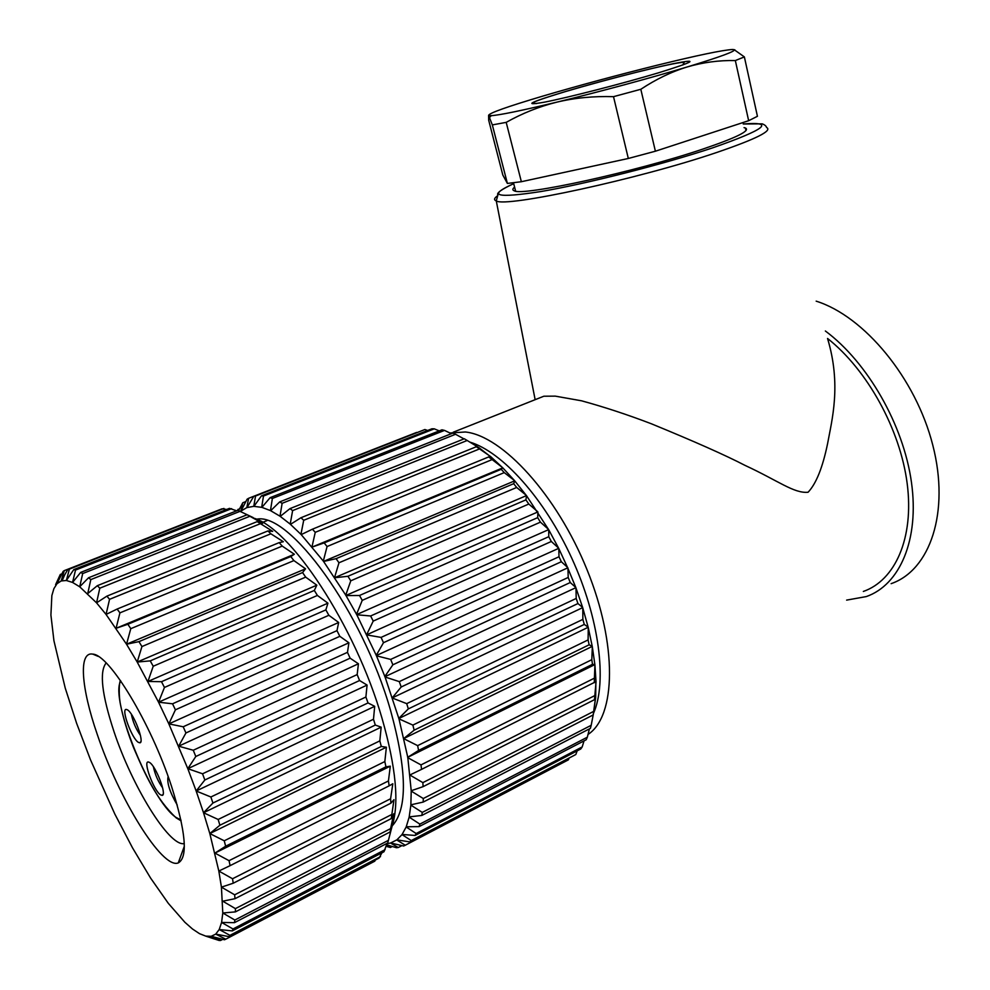 <?xml version="1.0" encoding="UTF-8"?>
<svg xmlns="http://www.w3.org/2000/svg" width="990" height="990" viewBox="0 0 990 990"><rect width="100%" height="100%" fill="white"/><g stroke="black" fill="none" stroke-linecap="round" stroke-linejoin="round"><path stroke-width="1.49" d="M386.954 843.715L390.654 842.973L396.879 839.854L402.002 834.607L406.172 826.984L409.155 817.134L410.862 805.13L411.221 790.738L407.769 757.263L398.97 718.851L385.061 676.999L376.262 655.306L356.796 614.765L345.757 595.126L323.322 561.07L301.208 534.6L290.206 524.131L279.997 516.198L270.456 510.593L261.88 507.363L253.774 506.336L246.819 507.598L240.459 511.372M256.373 519.255C288.969 511.36 362.328 611.053 390.567 710.436C407.088 770.492 407.645 808.966 392.238 825.858M253.774 506.336L255.544 496.015L424.896 429.524L427.655 430.464M255.544 496.015L424.896 429.524M253.762 496.361L246.98 507.548M246.819 507.598L248.626 498.292L416.629 432.432M248.626 498.292L247.104 499.183L241.016 510.914M240.879 511.013L242.785 502.759L245.854 501.559M242.785 502.759L238.627 510.617M237.749 510.37L239.456 508.761M238.07 509.305L237.439 510.493M595.584 697.443L593.171 714.953L423.175 802.086L423.287 798.522L411.234 791.109M595.881 681.689L595.683 697.232L594.483 699.67L423.101 786.642L422.866 782.62L410.231 775.232M376.274 655.59L567.716 567.852L575.796 587.454L582.64 607.439L588.27 627.635L592.329 646.755L594.928 664.971L596.017 681.603L421.579 769.354L420.985 764.899L407.843 757.721M567.716 567.852L558.806 548.559L548.745 529.798L526.532 495.705L514.478 480.546L502.821 467.874L490.892 456.798L488.701 456.935L502.524 467.577M490.706 456.811L479.148 447.814L476.351 446.725L490.595 456.551M469.941 442.146L478.863 447.629L467.193 440.488L292.619 510.605L290.008 508.613L280.244 516.372M386.137 846.326L390.419 847.49L386.409 845.448M392.3 846.5L390.419 847.49M386.62 844.792L396.433 847.725L398.265 847.514L390.481 843.022M401.915 845.609L398.265 847.514M390.654 842.973L403.648 846.005L405.257 845.237L396.743 839.953M568.854 758.773L568.359 759.862L405.257 845.237M396.879 839.854L409.897 841.921L575.809 754.529L411.258 840.572L402.002 834.607M577.182 750.853L575.809 754.529M409.897 841.921L411.258 840.572M402.113 834.446L415.082 835.449L580.746 748.997L582.182 746.955L416.171 833.53L406.172 826.984M584.038 740.879L582.182 746.955M415.082 835.449L416.171 833.53M406.259 826.774L419.092 826.613L586.216 739.753L587.342 737.179L419.871 824.113L409.155 817.134M589.396 728.875L587.342 737.179M419.092 826.613L419.871 824.113M409.204 816.874L421.814 815.451L590.386 728.368L591.191 725.299L422.272 812.406L410.862 805.13M593.406 713.877L591.191 725.299M421.814 815.451L422.272 812.406M410.887 804.808L423.175 802.086M595.658 697.604L593.171 714.953M593.629 711.414L423.287 798.522M411.221 790.738L423.101 786.642M596.029 681.999L594.483 699.67M594.569 695.71L422.866 782.62M410.194 774.824L421.579 769.354M594.928 664.971L594.26 682.716M593.975 678.373L420.985 764.899M407.657 757.362L594.743 664.649M407.769 757.263L418.584 750.432L592.478 664.327L594.879 664.538M592.329 646.755L591.81 659.687L592.478 664.327M591.81 659.687L417.644 745.631L404.068 738.825M418.584 750.432L417.644 745.631M403.883 738.49L592.131 646.445M403.97 738.354L414.154 730.174L589.137 644.799L592.243 646.297M588.27 627.635L588.097 639.924L589.137 644.799M588.097 639.924L412.867 725.101L398.97 718.851M414.154 730.174L412.867 725.101M398.772 718.542L588.06 627.338M398.834 718.356L408.325 708.902L584.273 624.43L588.147 627.153M582.788 607.922L582.863 619.394L584.273 624.43M582.863 619.394L406.717 703.643L392.597 698.136M408.325 708.902L406.717 703.643M392.387 697.839L582.578 607.662M392.424 697.616L401.197 686.986L577.937 603.554L582.64 607.439M575.982 587.949L576.205 598.455L577.937 603.554M576.205 598.455L399.279 681.615L385.061 676.999M401.197 686.986L399.279 681.615M384.85 676.739L575.759 587.714M384.863 676.479L392.869 664.797L570.252 582.528L575.796 587.454M567.938 568.05L568.198 577.455L570.252 582.528M568.198 577.455L390.679 659.414L376.485 655.826M392.869 664.797L390.679 659.414M376.262 655.306L383.489 642.696L561.33 561.726L567.728 567.567M558.806 548.559L559.004 556.751L561.33 561.726M559.004 556.751L381.076 637.399L367.005 634.961M383.489 642.696L381.076 637.399M366.795 634.763L558.595 548.386M366.758 634.454L373.218 621.089L551.331 541.481L558.57 548.089M548.745 529.798L548.757 536.704L551.331 541.481M548.757 536.704L370.619 615.978L356.796 614.765M373.218 621.089L370.619 615.978M356.598 614.617L548.534 529.675M356.536 614.283L362.253 600.348L540.429 522.151L548.485 529.353M537.929 512.09L537.669 517.646L540.429 522.151M537.669 517.646L359.506 595.485L346.03 595.584M362.253 600.348L359.506 595.485M345.844 595.485L537.718 512.003M345.757 595.126L350.769 580.808L528.808 504.046L537.657 511.669M526.532 495.705L525.913 499.876L528.808 504.046M525.913 499.876L347.923 576.279L334.905 577.715M350.769 580.808L347.923 576.279M334.731 577.665L526.333 495.656M334.62 577.306L338.976 562.778L516.681 487.451L526.247 495.322M514.763 480.893L513.686 483.689L516.681 487.451M513.686 483.689L336.093 558.669L323.594 561.454M338.976 562.778L336.093 558.669M323.445 561.441L514.59 480.893M323.322 561.07L327.071 546.542L504.257 472.614L514.478 480.546M502.821 467.874L501.225 469.31L504.257 472.614M501.225 469.31L324.188 542.904L312.308 547.012M327.071 546.542L324.188 542.904M312.172 547.049L502.66 467.911M312.023 546.69L315.253 532.323L491.733 459.744M488.701 456.935L312.419 529.192L301.208 534.6M315.253 532.323L312.419 529.192M300.935 534.328L303.707 520.294L479.321 449.002M476.351 446.725L300.972 517.733L290.466 524.354M303.707 520.294L300.972 517.733M290.206 524.131L292.619 510.605M290.008 508.613L464.322 438.768L467.193 440.488M279.997 516.198L282.125 503.316L455.549 434.276L464.001 438.904M282.125 503.316L279.687 501.918L452.814 433.125L455.549 434.276M279.687 501.918L270.678 510.704M270.456 510.593L272.374 498.465L444.522 430.403L451.378 433.694M272.374 498.465L270.134 497.661L441.961 429.808L444.522 430.403M270.134 497.661L261.88 507.363M261.669 507.313L263.476 496.052L434.264 428.831L439.251 430.885M263.476 496.052L261.471 495.829L431.912 428.794L434.264 428.831M261.471 495.829L253.947 506.336M469.879 442.109C502.017 451.663 544.339 498.317 571.774 558.187C599.259 618.02 607.427 681.863 593.542 713.233M588.035 734.444C616.015 716.228 617.599 644.799 587.082 569.844C556.813 494.827 502.289 435.761 465.35 431.986L449.918 432.989M453.197 432.222L543.857 396.223L555.279 396.136L581.588 400.814C604.42 407.076 627.611 414.699 651.173 423.708C694.089 441.305 725.336 455.177 744.938 465.35C778.264 480.744 793.98 493.577 808.075 492.253C816.168 483.726 822.678 467.466 827.615 443.508C831.823 420.267 841.599 385.073 827.541 338.456C867.265 369.777 900.294 429.413 907.211 483.764C914.178 538.176 895.109 580.412 863.342 591.451M744.047 127.648L745.433 128.007C750.643 130.655 736.325 137.721 702.479 149.205C635.419 171.876 522.077 196.453 514.28 190.81C512.275 190.117 512.375 188.892 514.602 187.135M492.327 124.913L506.199 122.364C522.312 113.293 539.228 106.536 556.962 102.118C574.769 97.874 593.616 96.055 613.515 96.661L640.815 89.286C655.986 79.237 671.418 71.8 687.11 66.986C702.863 62.37 718.938 60.229 735.335 60.551L744.369 56.913L757.437 116.3L748.65 120.706L655.392 151.21L628.316 158.474L521.359 181.715L507.387 183.435L502.821 175.044L488.689 120.223L488.602 115.36L492.327 124.913L507.387 183.435M735.335 60.551L748.65 120.706M744.369 56.913L734.196 49.698M521.359 181.715L506.199 122.364M613.515 96.661L628.316 158.474M655.392 151.21L640.815 89.286M556.962 102.118C597.886 92.218 651.098 77.864 687.11 66.986C720.547 56.814 736.213 51.047 734.11 49.673L732.476 49.5C722.428 50.106 697.381 55.341 657.323 65.179C617.018 75.191 578.791 85.511 542.619 96.166C507.165 106.71 489.159 113.108 488.602 115.36L491.288 115.657C499.814 115.112 521.705 110.595 556.962 102.118M846.623 600.113L866.324 596.574C899.724 584.929 919.562 539.872 911.443 482.229C903.412 424.661 867.463 362.266 825.363 330.994M816.168 301.158C864.097 316.119 915.775 378.056 932.803 445.215C950.091 512.399 930.031 570.314 891.124 583.667M252.759 517.894C289.389 526.581 355.237 625.111 382.029 718.307C396.074 767.436 399.416 803.472 392.052 826.415M247.129 514.75L88.568 577.752L79.707 586.785L72.555 582.429L66.367 580.499L61.17 580.957L57.012 583.692L53.906 588.617L51.864 595.572L50.911 615.025L53.93 640.74L65.204 687.988L76.589 723.207L90.474 759.763L114.828 814.052L132.512 847.836L150.591 878.068L168.325 903.35L184.907 922.309L192.506 929.004L199.485 933.644L205.759 936.119L211.204 936.305L215.721 934.115L219.211 929.511L221.587 922.457L222.787 912.99L235.397 911.889L235.41 908.622L222.75 901.185L234.989 898.697L234.655 894.812L221.426 887.139L233.232 883.216L232.526 878.749L218.827 871.039L230.101 865.644L229.049 860.669L214.941 853.095L225.646 846.215L224.247 840.795L209.818 833.555L219.891 825.227L218.159 819.46L203.519 812.74L196.156 790.998L204.843 779.984L202.542 773.784L187.815 768.685L168.845 723.888L158.549 702.195L137.202 662.05L126.534 644.23L106.054 614.431L96.55 602.836L79.707 586.785L82.69 573.557L80.697 572.393L237.86 510.333L253.18 517.584L247.129 514.75L262.61 523.314L257.202 521.619L272.708 531.382L267.931 530.937L270.876 533.808L283.338 541.728L279.192 542.619L282.237 546.096L294.352 554.251L290.788 556.553L293.906 560.6L305.563 568.804L302.569 572.567L305.687 577.133L316.825 585.189L314.325 590.436L317.406 595.448L327.925 603.17L325.858 609.902L328.853 615.285L338.679 622.487L336.971 630.655L339.83 636.323L348.913 642.795L347.478 652.336L350.126 658.189L358.43 663.783L357.167 674.586L359.58 680.526L367.08 685.08L365.892 697.022L368.02 702.937L374.69 706.328L373.49 719.247L375.297 725.051L381.162 727.155L379.838 740.879L381.299 746.472L386.385 747.215L384.838 761.558L385.927 766.842L390.295 766.173L388.439 780.949L389.144 785.837L392.82 783.746L390.592 798.757L390.914 803.175L393.983 799.673L391.248 818.606L393.772 813.718L390.58 828.618L390.159 831.934L392.226 825.734L387.709 843.01L234.481 922.655L234.84 920.044L222.787 912.99L221.426 887.139L218.827 871.039L209.818 833.555L203.519 812.74L381.162 727.155M387.065 843.344L383.996 851.734L232.304 930.909L232.996 928.966L221.587 922.457L234.481 922.655M381.905 852.823L379.083 858.07L228.938 936.614L229.94 935.352L219.211 929.511L232.304 930.909M375.284 860.05L374.789 861.176L225.745 939.188L215.721 934.115L228.938 936.614M80.697 572.393L72.555 582.429L75.512 570.079L73.792 569.584L66.367 580.499L69.374 569.139L67.914 569.3L61.17 580.957L64.288 570.624L217.441 510.605M67.914 569.3L222.082 508.786L226.735 509.442M73.792 569.584L229.47 508.365L236.684 510.791M203.519 812.74L212.924 803.026L375.297 725.051M212.924 803.026L210.882 796.987L196.156 790.998L374.69 706.328M373.49 719.247L210.882 796.987M204.843 779.984L368.02 702.937M196.156 790.998L187.815 768.685L195.797 756.496L193.26 750.247L178.658 746.188L185.934 732.959L183.2 726.771L168.845 723.888L175.416 709.818L172.545 703.803L158.549 702.195L164.451 687.444L161.494 681.702L147.931 681.466L153.227 666.245L150.233 660.875L137.202 662.05L141.941 646.557L138.959 641.631L126.534 644.23L130.779 628.675L127.871 624.269L116.09 628.291L119.926 612.86L117.129 609.048L106.054 614.431L109.556 599.321L106.908 596.129L96.55 602.836L99.804 588.196L97.342 585.672L87.739 593.592L90.808 579.596L88.568 577.752M171.48 786.184C185.848 831.81 188.112 857.377 178.262 862.921C162.249 869.666 118.478 798.064 97.206 734.234C81.18 688.038 78.26 651.185 92.825 654.13C109.259 654.6 150.888 722.935 171.48 786.184M69.374 569.139L223.938 508.452M61.17 580.957L62.184 580.548M64.288 570.624L63.125 571.428L57.012 583.692L60.303 574.46L61.9 573.841M60.303 574.46L55.601 584.632M214.879 939.126L205.759 936.119L218.988 940.438L220.535 940.5L211.204 936.305L224.458 939.77L225.745 939.188M222.75 939.337L220.535 940.5M380.494 856.622L229.94 935.352M385.098 849.655L232.996 928.966M388.488 840.3L234.84 920.044M235.397 911.889L390.159 831.934M390.58 828.618L235.41 908.622M234.989 898.697L391.248 818.606M391.298 814.721L234.655 894.812M233.232 883.216L390.914 803.175M390.592 798.757L232.526 878.749M230.101 865.644L389.144 785.837M214.941 853.095L390.295 766.173M388.439 780.949L229.049 860.669M225.646 846.215L385.927 766.842M209.818 833.555L386.385 747.215M384.838 761.558L224.247 840.795M219.891 825.227L381.299 746.472M379.838 740.879L218.159 819.46M75.512 570.079L231.598 508.65M82.69 573.557L240.236 511.261M90.808 579.596L249.728 516.322M257.202 521.619L97.342 585.672M99.804 588.196L259.986 523.859M267.931 530.937L106.908 596.129M109.556 599.321L270.876 533.808M279.192 542.619L117.129 609.048M119.926 612.86L282.237 546.096M116.09 628.291L294.352 554.251M290.788 556.553L127.871 624.269M130.779 628.675L293.906 560.6M126.534 644.23L305.563 568.804M302.569 572.567L138.959 641.631M141.941 646.557L305.687 577.133M137.202 662.05L316.825 585.189M314.325 590.436L150.233 660.875M153.227 666.245L317.406 595.448M147.931 681.466L327.925 603.17M325.858 609.902L161.494 681.702M164.451 687.444L328.853 615.285M158.549 702.195L338.679 622.487M336.971 630.655L172.545 703.803M175.416 709.818L339.83 636.323M168.845 723.888L348.913 642.795M347.478 652.336L183.2 726.771M185.934 732.959L350.126 658.189M178.658 746.188L358.43 663.783M357.167 674.586L193.26 750.247M195.797 756.496L359.58 680.526M187.815 768.685L367.08 685.08M365.892 697.022L202.542 773.784M184.276 843.591L183.93 843.641C168.733 846.165 131.893 785.689 113.986 731.598C101.809 694.621 99.198 671.74 106.14 662.954M149.614 762.498C156.012 766.211 167.1 795.279 162.174 795.391L160.467 794.809C153.759 790.565 142.783 760.926 148.327 761.966L149.614 762.498M177.247 805.068C169.736 792.049 166.704 782.546 168.139 776.568M127.425 709.842C133.7 713.072 144.887 742.785 139.875 742.822L138.377 742.364C131.781 738.602 120.706 708.296 126.349 709.434L127.425 709.842M162.632 787.891C158.103 781.518 155.022 774.477 153.4 766.767M140.407 735.397C135.927 728.999 132.907 721.945 131.361 714.248M497.438 195.847C494.072 198.272 493.688 199.955 496.275 200.908C505.061 207.838 638.513 179.165 717.069 152.361C756.249 138.934 772.745 130.631 766.582 127.475C766.173 125.99 764.713 124.79 762.189 123.837L743.23 123.985C775.677 121.411 765.468 129.368 712.602 147.869C663.597 164.241 586.686 183.744 541.295 191.478C495.916 198.507 486.721 195.896 513.711 183.645C501.447 189.375 496.188 193.174 497.921 195.005L496.275 200.908L535.144 399.688M659.031 72.654C623.626 83.321 567.852 97.639 544.253 102.205C522.386 106.017 529.415 102.465 565.34 91.575C598.678 81.663 647.596 69.003 673.349 63.669C699.571 58.559 694.794 61.553 659.031 72.654M120.792 681.046C109.296 698.123 150.715 800.539 175.861 817.319L180.922 819.955M241.498 510.531L242.439 508.08M746.002 130.569L745.433 128.007M515.629 191.132L513.488 182.791M491.288 115.657L489.617 117.389M734.11 49.673L734.951 49.921M682.778 65.018L684.288 62.234C672.755 62.382 605.422 79.72 565.612 91.538C537.669 99.99 530.986 102.861 533.61 103.17L536.283 103.616M267.015 520.604L262.597 522.386M62.135 580.672L64.833 574.534M207.727 936.441L218.134 940.166M184.338 846.202L178.262 862.921M181.121 820.871L176.109 817.839C156.098 798.843 145.604 775.554 133.601 747.71C127.388 731.882 123.045 717.564 120.533 704.793C118.726 696.651 118.899 682.308 120.483 680.6M163.127 794.203L162.174 795.391M140.84 741.659L139.875 742.822M98.208 656.395L92.825 654.13"/></g></svg>
